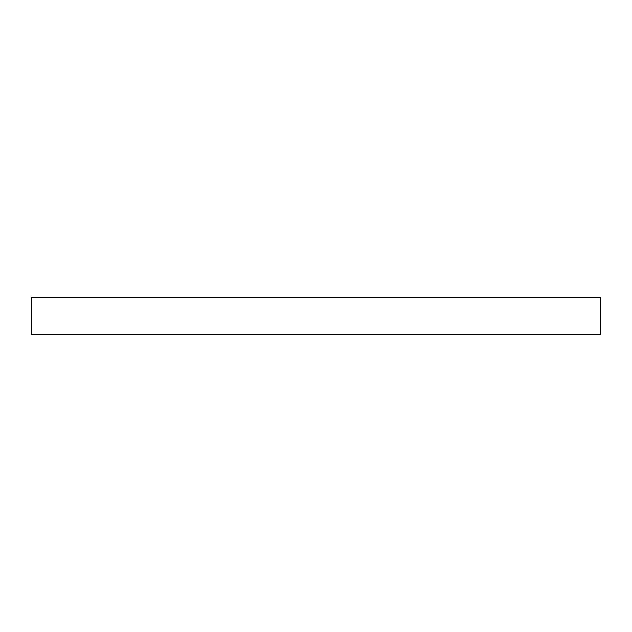 <?xml version="1.0" encoding="UTF-8"?>
<svg xmlns="http://www.w3.org/2000/svg" width="632" height="632" viewBox="0 0 632 632"><rect width="100%" height="100%" fill="white"/><g stroke="black" fill="none" stroke-linecap="round" stroke-linejoin="round"><path stroke-width="0.95" d="M600.4 334.755L31.6 334.755L600.4 334.755L600.4 297.245L31.6 297.245L31.6 334.755L31.6 297.245L600.4 297.245L600.4 334.755"/></g></svg>
